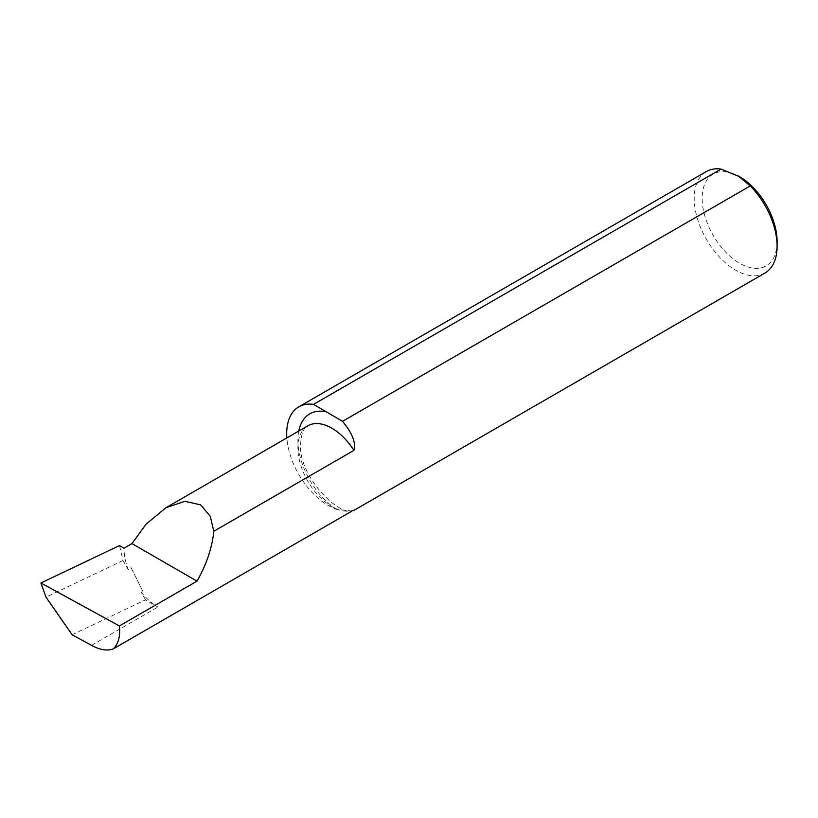 <?xml version="1.0" encoding="UTF-8"?>
<svg xmlns="http://www.w3.org/2000/svg" width="818" height="818" viewBox="0 0 818 818"><rect width="100%" height="100%" fill="white"/><g stroke="black" fill="none" stroke-linecap="round" stroke-linejoin="round"><path stroke-width="0.61" stroke-dasharray="4.09 3.07" d="M72.137 634.768L145.532 599.829L157.956 607.007A48.017 27.73 60 0 1 141.125 592.13L143.007 591.649L130.768 567.089L128.252 569.645A48.017 27.73 60 0 1 123.999 548.193M777.1 241.637A52.976 30.583 60 0 1 739.636 263.263A52.976 30.583 60 0 1 702.181 198.375A52.976 30.583 60 0 1 739.636 176.749M764.963 273.059A58.61 33.835 60 0 1 735.658 270.165A58.61 33.835 60 0 1 697.365 218.508A58.61 33.835 60 0 1 706.353 171.545M145.532 599.829L141.125 592.13M352.006 511.046L336.679 509.348A58.61 33.835 60 0 1 286.852 437.927M128.252 569.645L123.017 560.504L119.479 545.586M123.017 560.504L45.992 597.16M143.007 591.649L130.768 567.089M353.928 509.931A48.017 27.73 60 0 1 317.65 494.818A48.017 27.73 60 0 1 297.895 447.794A48.017 27.73 60 0 1 307.834 425.81C306.954 426.689 301.699 427.456 300.646 443.959C297.67 476.986 342.936 520.606 354.562 509.614M91.504 645.371L157.956 607.007M336.679 509.348A57.403 33.149 60 0 1 297.895 440.125A57.403 33.149 60 0 1 298.744 431.055"/><path stroke-width="1.23" d="M286.852 437.927A58.61 33.835 60 0 1 298.826 406.832A58.61 33.835 60 0 1 313.539 404.378L342.537 421.331C348.58 428.744 356.781 440.237 353.928 450.36L213.795 531.271L210.246 516.27L200.625 504.839L184.878 501.301L165.921 507.743L146.177 524.052L131.964 543.592L123.999 548.193L119.479 545.586L40.9 582.989L119.408 625.944C120.45 636.332 118.385 643.991 113.211 648.909L352.006 511.046M113.211 648.909C107.281 651.118 100.052 649.942 91.504 645.371L72.137 634.768L45.992 597.16L40.9 582.989M298.826 406.832L706.353 171.545A58.61 33.835 60 0 1 721.067 169.091L739.636 176.749A52.976 30.583 60 0 1 777.1 241.637L777.1 246.228A58.61 33.835 60 0 1 764.963 273.059L354.214 510.207M738.317 175.982L750.249 185.942A58.61 33.835 60 0 1 777.1 246.228M213.795 531.271C212.118 547.815 206.525 564.44 197.005 581.148L119.408 625.944M313.539 404.378L721.067 169.091M750.249 185.942L342.537 421.331M131.964 543.592L197.005 581.148M165.921 507.743L307.834 425.81A48.017 27.73 60 0 1 353.928 450.36M298.744 431.055A57.403 33.149 60 0 1 326.515 411.863"/></g></svg>
